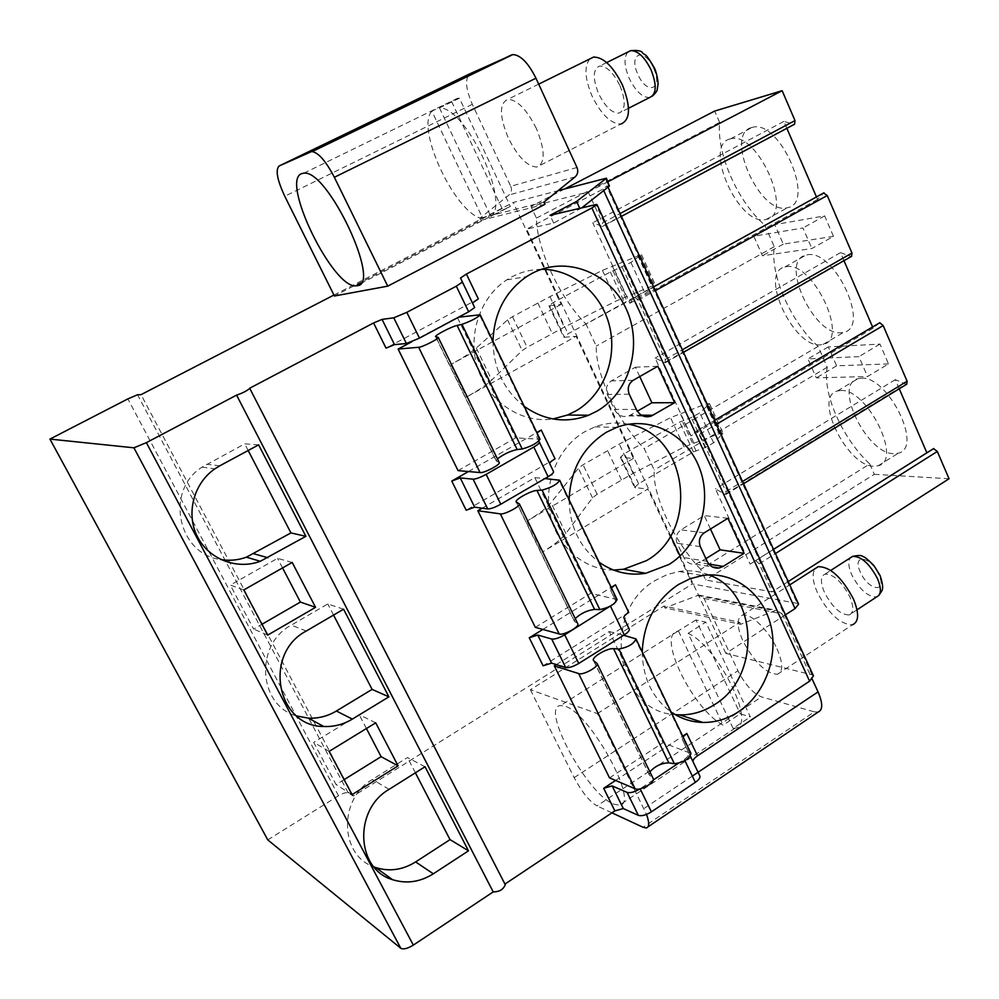 <?xml version="1.0" encoding="UTF-8"?>
<svg xmlns="http://www.w3.org/2000/svg" width="999" height="999" viewBox="0 0 999 999"><rect width="100%" height="100%" fill="white"/><g stroke="black" fill="none" stroke-linecap="round" stroke-linejoin="round"><path stroke-width="0.75" stroke-dasharray="5 3.75" d="M609.79 185.564L606.593 186.176L797.277 603.384L798.576 604.17M797.277 603.384L692.382 583.916L647.839 489.06L542.145 552.235C553.696 545.242 561.613 538.985 565.859 533.478L592.507 497.852L597.127 494.243L633.116 473.389L684.103 446.978L719.168 433.641L723.114 433.341L713.598 442.844L705.069 447.527L693.431 451.96L638.586 483.728L634.615 487.537L647.839 489.06M267.757 839.884L338.486 795.766C343.007 793.144 346.241 792.182 348.201 792.869L353.284 796.078L692.382 583.916M785.426 614.835L725.823 653.371L812.012 674.862L813.473 675.886M597.377 713.611L739.685 622.327L663.96 606.043L530.394 689.735L597.377 713.611L646.503 814.41M663.96 606.043L664.834 607.892L698.776 595.092L704.033 598.413L737.961 670.754C745.079 684.565 752.946 693.281 761.538 696.902L814.347 711.862L643.094 827.297M530.394 689.735L574.15 777.647C581.73 791.857 589.335 801.273 596.965 805.893L761.538 696.902M704.033 598.413L782.217 613.91L776.648 610.339L774.887 610.739L740.621 624.325L664.834 607.892M782.217 613.91L812.162 679.07M739.685 622.327L740.621 624.325M818.193 712.025L814.347 711.862M777.01 648.813C783.154 663.186 783.303 671.665 777.447 674.263C766.046 673.663 754.545 662.537 742.919 640.883C736.65 626.46 736.488 617.894 742.457 615.184C750.261 612.449 768.681 630.194 777.01 648.813M576.997 167.495L510.751 186.313L472.302 104.333C465.484 88.312 464.772 78.084 470.167 73.651M536.351 128.459C526.735 109.478 517.257 99.763 507.917 99.301C499.15 103.309 499.313 116.259 508.404 138.174C517.944 156.968 527.422 166.596 536.813 167.033C545.442 163.324 545.292 150.462 536.351 128.459M561.126 304.433L450.711 364.585C462.799 357.942 471.328 352.435 476.298 348.039L507.542 319.867L512.512 316.683L549.949 296.653L602.434 270.367L641.483 254.57L630.931 262.487L610.377 272.015L553.321 302.522L548.938 305.731L561.126 304.433L513.236 202.46L558.041 190.697M564.472 337.275L576.098 336.301L466.496 396.99C478.496 390.284 486.913 384.64 491.758 380.057L522.202 350.574L527.11 347.302L564.298 327.135L616.52 300.824L651.773 286.189L655.569 285.414L645.192 293.606L624.712 303.059L568.031 333.791L563.723 337.1L564.472 337.275L549.662 305.844M633.441 458.416L526.972 521.103C538.623 514.173 546.628 508.029 550.998 502.709L578.396 468.294L583.066 464.747L619.305 444.031L670.541 417.644L705.644 404.033L709.552 403.646L699.874 412.887L691.296 417.557L679.632 422.077L624.425 453.633L620.391 457.355L633.441 458.416L576.098 336.301M536.426 218.119L719.642 122.377C716.395 153.646 737.799 201.848 764.822 225.2L585.926 323.976C559.989 298.426 536.613 248.851 536.426 218.119L530.968 206.456L588.286 192.033L602.472 222.889L620.079 213.536M764.822 225.2L774.275 246.691C770.067 275.187 790.846 321.978 818.094 346.391L827.247 367.232C822.152 393.119 842.332 438.561 869.767 463.961L700.686 569.368L705.656 579.994L772.09 591.883L759.19 563.811L755.768 560.551L750.087 564.11L715.409 488.873L725.074 494.268L725.948 494.468L725.973 491.57L699.625 434.253L696.378 431.106L690.971 435.864L655.119 358.067L665.234 362.762L665.272 359.528L638.024 300.224L634.927 297.202L629.857 303.246L592.757 222.765L602.422 226.498L602.472 222.889M700.686 569.368C674.175 541.683 652.185 495.054 654.233 470.029L644.218 448.613C617.969 421.953 595.304 373.888 596.278 346.091L585.926 323.976M774.275 246.691L596.278 346.091M869.767 463.961L874.312 474.313L705.656 579.994M949.05 478.758L874.312 474.313M933.553 448.613L750.087 564.11M899.262 388.798L895.316 379.67L905.793 384.103L725.074 494.268M906.767 384.215L905.793 384.103M879.445 322.902L873.101 328.172L872.577 326.973M843.968 260.677L840.509 252.647L850.773 256.281L664.522 362.625M851.573 256.343L850.773 256.281M816.47 196.94L817.557 199.45L823.601 193.007M786.862 128.334L783.878 121.428L793.93 124.213L601.873 226.411M794.555 124.238L793.93 124.213M719.642 122.377L714.672 111.064M807.304 254.832C834.302 248.701 871.053 327.335 843.768 332.255L841.233 332.679C813.76 336.376 778.933 260.527 805.943 255.107L807.304 254.832M751.822 127.497L752.297 127.385C779.707 118.744 816.395 203.297 787.512 207.692L786.837 207.842C759.502 214.985 723.663 133.654 751.822 127.497M861.088 378.221C887.811 375.337 923.7 447.927 898.338 453.159L893.968 453.683C866.732 454.308 832.816 384.303 857.891 378.708L861.088 378.221M888.511 363.898L836.6 365.821L828.308 346.903L879.969 344.081L888.511 363.898L867.557 376.523L816.345 377.872L807.966 358.903L858.915 356.631L867.557 376.523M833.478 236.351L783.278 244.131L774.725 224.625L824.65 215.884L833.478 236.351L811.9 248.526L762.449 255.781L753.808 236.214L802.959 227.984L811.9 248.526M840.634 390.522C866.982 387.937 903.171 460.826 878.183 465.759L873.875 466.233C847.002 466.558 812.799 396.291 837.487 390.971L840.634 390.522M786.275 266.721C812.849 260.864 849.949 339.81 823.064 344.43L820.566 344.83C793.493 348.226 758.328 272.115 784.927 266.97L786.275 266.721M730.157 138.936L730.631 138.811C757.579 130.444 794.68 215.322 766.233 219.418L765.559 219.568C738.673 226.423 702.459 144.805 730.157 138.936M818.094 346.391L644.218 448.613M827.247 367.232L654.233 470.029M788.248 581.555L772.09 591.883M608.041 181.718L588.286 192.033M895.316 379.67L715.409 488.873M873.101 328.172L690.971 435.864M840.509 252.647L655.119 358.067M817.557 199.45L629.857 303.246M783.878 121.428L592.757 222.765M564.685 188.948L530.968 206.456M836.6 365.821L816.345 377.872M879.969 344.081L858.915 356.631M828.308 346.903L807.966 358.903M783.278 244.131L762.449 255.781M824.65 215.884L802.959 227.984M774.725 224.625L753.808 236.214M611.925 812.836L596.965 805.893M613.374 804.058L619.305 805.231C640.659 805.219 590.147 712.849 565.009 706.218L560.551 705.569C539.91 706.443 586.9 793.743 613.374 804.058M696.003 619.942L677.821 631.168C656.018 634.015 692.744 709.527 723.139 725.162L740.247 713.81L750.361 716.907L705.781 622.115L696.003 619.942L740.247 713.81M733.104 728.383L688.124 633.341C718.194 646.453 757.417 726.061 735.177 728.134L733.104 728.383L750.361 716.907M688.124 633.341L705.781 622.115M678.483 631.043L723.139 725.162M510.751 186.313C512.1 189.748 511.513 192.645 509.003 194.98L479.882 218.294L480.856 220.342L334.415 296.004M543.943 202.085L479.882 218.294M544.979 204.308L480.856 220.342M333.941 295.042L513.236 202.46M581.73 207.892L553.671 223.064L526.635 229.133L603.034 189.098L606.593 186.176M725.823 653.371L680.082 555.956M670.591 535.726L526.635 229.133M553.671 223.064L550.062 215.322M580.144 209.153L579.77 208.354M478.309 298.888L386.026 348.127M615.571 780.456L682.704 736.201M504.807 884.177L249.675 388.236M542.844 629.445L611.213 587.4M628.746 612.449L543.119 665.796M468.456 471.54L536.813 432.555M555.044 458.828L466.183 510.227M642.232 651.972C642.744 678.046 652.359 698.051 671.078 712M569.105 499.762C569.667 526.448 579.67 547.265 599.113 562.212M492.969 341.308C493.581 368.631 503.996 390.309 524.213 406.343M609.54 777.896L663.011 742.719L690.971 753.408M556.318 664.61L609.253 631.543L663.011 742.719M535.327 627.36L590.784 593.344L617.045 599.55M482.192 508.179L534.84 477.647L590.784 593.344M458.054 470.616L515.609 437.874L540.009 439.21M411.613 341.845L457.342 317.37L515.609 437.874M682.342 739.497L690.334 756.118L682.342 739.497L683.029 736.875M682.354 739.522L688.86 753.109C689.372 754.794 687.849 756.892 684.278 759.377L678.383 763.298M653.259 780.007L639.884 788.898M614.335 603.546L615.646 600.799L616.146 601.86L610.551 590.172L616.158 601.848L610.551 590.172L611.463 587.924M538.861 441.058L535.826 434.74L536.987 432.917M353.284 796.078L141.034 394.655M637.724 255.457L651.773 286.189M719.168 433.641L705.644 404.033M425.037 766.745L407.467 757.567L372.352 779.507C338.424 798.738 339.498 855.194 373.913 866.882M415.384 772.814L407.467 757.567M708.903 574.9C699.375 571.116 689.447 569.967 679.108 571.49L667.107 574.612L655.706 580.232C600.212 610.776 615.334 712.037 675.112 714.585M343.581 609.215L327.772 603.945L291.308 625.137C254.433 644.392 258.104 705.444 296.603 715.946M333.554 615.072L327.772 603.945M628.433 424.238C617.195 421.99 606.056 422.864 595.017 426.873L585.177 431.493C558.541 446.703 543.356 482.317 550.137 514.41C556.768 546.553 584.14 570.154 613.573 570.067M258.616 444.867L244.73 443.856L202.048 467.157C164.548 490.459 177.834 554.545 220.829 559.565M248.177 450.499L244.73 443.856M541.495 269.305C531.093 269.405 521.216 271.928 511.85 276.86L506.768 279.87C479.47 297.49 466.858 336.663 478.109 369.568C489.173 402.572 521.903 423.701 552.996 418.956M329.158 751.373L313.711 742.394L336.101 784.615L344.106 779.645M352.048 794.667L336.101 784.615M375.699 722.839L359.203 714.685L313.711 742.394M366.421 728.521L359.203 714.685M710.464 529.008L704.245 515.596L680.931 529.845C676.435 533.266 675.187 537.737 677.16 543.256L683.89 557.592C686.475 562.499 690.334 564.685 695.466 564.148L705.931 558.653M727.921 518.269L704.245 515.596M243.793 589.947L230.294 585.077L253.634 629.083L261.95 624.288M267.682 635.127L253.634 629.083M292.195 562.449L277.547 558.341L230.294 585.077M282.555 567.919L277.547 558.341M639.735 376.561L635.401 367.207L611.263 380.931C606.618 384.253 605.319 388.786 607.367 394.493L614.36 409.39C617.769 415.472 622.602 417.644 628.858 415.909L637.325 411.201M657.829 366.233L635.401 367.207M649.899 771.815L649.225 774.887L653.209 778.621M609.253 631.543L623.688 635.264M575.237 618.581L574.288 621.178L577.834 623.888M534.84 477.647L544.942 478.546M497.452 458.903L496.203 460.989L499.25 462.587M457.342 317.37L458.516 317.22M459.428 98.214L439.473 107.929C465.759 106.618 511.038 203.234 490.859 216.496L510.314 206.431L505.569 208.641L502.085 208.566L451.623 101.523L457.592 98.252L459.428 98.214L510.314 206.431M502.085 208.566L482.792 218.519L431.868 111.164L451.623 101.523M482.792 218.519C456.78 216.159 414.96 128.859 431.868 111.164M439.473 107.929L490.859 216.496M777.447 674.263L852.622 624.687C840.509 624.712 828.783 614.048 817.444 592.719C812.537 581.418 811.812 573.364 815.259 568.581M849.25 614.922C853.745 612.824 853.933 606.768 849.799 596.74C841.732 581.605 833.478 574.063 825.024 574.113C820.454 576.261 820.266 582.367 824.462 592.419C832.454 607.442 840.721 614.947 849.25 614.922L857.03 609.802M589.797 58.941C584.04 66.271 584.815 78.684 592.12 96.179C601.361 114.698 610.988 123.963 621.016 123.988L536.813 167.033M619.992 85.777C625.936 101.074 625.574 110.202 618.905 113.149C611.85 113.124 605.069 106.606 598.563 93.556C592.532 78.297 592.882 69.131 599.637 66.046C606.655 66.071 613.436 72.652 619.992 85.777M574.15 777.647L737.961 670.754M697.115 595.454L774.887 610.739M692.344 776.098L643.918 808.541M635.464 487.949L621.216 457.717M608.828 185.614L605.456 178.247M759.19 563.811L775.449 553.558M699.625 434.253L716.395 424.325M725.973 491.57L742.519 481.493M638.024 300.224L655.319 290.647M665.272 359.528L682.342 349.787M773.526 549.338L755.606 560.626M696.378 431.106L714.585 420.354L696.091 431.256M823.563 193.044L634.54 297.427M575.124 176.898L509.003 194.98M472.302 104.333L284.777 196.266M603.034 189.098L603.708 190.559M812.012 674.862L595.928 204.558M684.889 760.639L684.278 759.377M338.486 795.766L127.872 398.901M348.201 792.869L137.525 394.755M526.972 521.103L542.145 552.235M450.711 364.585L466.496 396.99M476.298 348.039L491.758 380.057M553.321 302.522L568.031 333.791M610.377 272.015L624.712 303.059M612.999 270.779L627.322 301.835M622.102 267.07L636.413 298.202M630.931 262.487L645.192 293.606M640.621 255.519L654.732 286.401M612.237 265.909L626.298 296.403M602.434 270.367L616.52 300.824M549.949 296.653L564.298 327.135M537.837 302.959L552.26 333.466M512.512 316.683L527.11 347.302M507.542 319.867L522.202 350.574M638.586 483.728L624.425 453.633M565.859 533.478L550.998 502.709M592.507 497.852L578.396 468.294M597.127 494.243L583.066 464.747M621.428 479.857L607.542 450.474M633.116 473.389L619.305 444.031M684.103 446.978L670.541 417.644M693.756 442.757L680.219 413.374M722.414 434.59L708.84 404.845M713.598 442.844L699.874 412.887M705.069 447.527L691.296 417.557M695.991 450.774L682.217 420.879M693.431 451.96L679.632 422.077M389.123 789.335L372.352 779.507M306.256 631.031L291.308 625.137M219.78 465.821L206.83 464.235M700.324 546.628L677.16 543.256M707.167 561.313L683.89 557.592M704.17 532.879L680.931 529.845M708.94 564.11L699.587 562.599M629.245 394.193L607.367 394.493M636.363 409.465L614.36 409.39M633.216 380.282L611.263 380.931M641.395 415.184L630.644 415.072M689.797 752.434L634.865 638.149M649.725 775.536L593.918 661.026M652.772 778.046L596.715 663.011M615.983 598.851L558.753 479.77M574.725 621.665L516.558 502.347M577.447 623.463L519.03 503.558M539.073 438.823L479.395 314.648M496.553 461.301L435.889 336.85M498.938 462.312L437.999 337.225M878.72 595.591L876.66 596.915C867.956 597.102 859.639 589.722 851.722 574.775C848.338 566.845 847.914 561.176 850.449 557.767M878.87 574.787C870.803 555.856 851.498 553.384 860.339 572.052C868.106 590.521 887.649 593.768 878.87 574.787M627.959 52.01C623.726 57.205 624.113 65.946 629.145 78.209C635.576 91.184 642.407 97.615 649.612 97.527L652.322 96.166M653.696 68.419C663.573 89.823 646.79 95.442 637.849 74.251C627.959 53.322 644.405 46.703 653.696 68.419M698.776 595.092L776.648 610.339M878.183 465.759L898.338 453.159M837.487 390.971L857.891 378.708M823.064 344.43L843.768 332.255M784.927 266.97L805.943 255.107M766.233 219.418L787.512 207.692M730.631 138.811L752.297 127.385M755.768 560.551L773.538 549.375M725.948 494.468L743.543 483.741M665.234 362.762L683.503 352.322M634.927 297.202L653.596 286.888M602.422 226.498L621.39 216.396M648.039 826.822L646.353 827.959M735.177 728.134L619.305 805.231M677.821 631.168L560.551 705.569M607.554 186.126L608.029 187.15M548.938 305.731L563.723 337.1M641.483 254.57L655.569 285.414M620.391 457.355L634.615 487.537M709.552 403.646L723.114 433.341M679.108 571.49L702.297 575.549M595.017 426.873L616.633 427.385M202.048 467.157L214.872 468.831M506.768 279.87L526.623 276.598M695.466 564.148L712.412 566.933M628.858 415.909L643.169 416.059M593.456 660.501L649.225 774.887M516.183 501.985L574.288 621.178M435.601 336.675L496.203 460.989M360.552 283.604L505.569 208.641M303.883 173.164L457.592 98.252M742.457 615.184L789.772 584.902M825.024 574.113L830.768 570.417M538.686 84.141L507.917 99.301M606.668 62.562L599.637 66.046M628.533 108.254L618.905 113.149"/><path stroke-width="1.5" d="M608.029 187.15L798.576 604.17L795.042 608.616L785.426 614.835M558.041 190.697L606.43 178.184L576.585 201.448L550.062 215.322L595.928 204.558L596.977 204.545L591.87 207.967L466.396 274.063L460.489 278.034L462.412 282.068L456.318 286.189L406.83 312.337L393.768 317.807L382.055 319.393L373.589 322.952L249.675 388.236L505.257 884.664C503.434 889.46 499.413 891.882 493.206 891.907L413.336 945.104C407.642 948.575 403.459 949.637 400.799 948.288L267.757 839.884L49.95 439.098L127.872 398.901L137.525 394.755L141.034 394.655L333.941 295.042M596.977 204.545L813.473 675.886L809.602 681.168L697.527 755.818C694.08 758.216 692.619 760.251 693.119 761.912L699.849 775.961C700.386 777.697 698.888 779.819 695.341 782.317L651.398 811.837C646.028 815.134 641.683 816.308 638.386 815.384L623.314 808.553L614.86 810.876L504.957 884.078M693.119 761.912L690.334 756.118L693.119 761.912M812.162 679.07L818.056 691.882C822.876 703.209 822.926 709.927 818.193 712.025L648.039 826.822M387.737 286.151L544.979 204.308L543.943 202.085L575.124 176.898C577.809 174.363 578.433 171.229 576.997 167.495L535.963 78.209C528.234 62.825 520.516 54.945 512.812 54.583L470.167 73.651L279.183 165.946C275.274 169.743 277.135 179.845 284.777 196.266L334.415 296.004L387.737 286.151L334.353 177.285C326.011 161.326 318.619 152.772 312.175 151.611L511.288 55.007M788.248 581.555L949.05 478.758L937.312 451.473L933.553 448.613L773.526 549.338M926.885 452.822L899.262 388.798M742.519 481.493L907.104 381.243L906.767 384.215L743.543 483.741M907.104 381.243L883.166 325.574L879.782 322.727L714.572 420.329L879.782 322.727M872.577 326.973L843.968 260.677M682.342 349.787L851.972 253.047L851.573 256.343L683.503 352.322M851.972 253.047L827.234 195.529L823.601 193.007M816.47 196.94L786.862 128.334M620.079 213.536L794.992 120.579L794.555 124.238L621.39 216.396M794.992 120.579L782.142 90.697L714.672 111.064L564.685 188.948M782.142 90.697L608.041 181.718M611.925 812.836L643.094 827.297L646.353 827.959C649.425 827.11 649.462 822.589 646.503 814.41M279.183 165.946L310.951 151.873M301.773 173.589L303.883 173.164C327.797 169.368 382.105 285.239 357.18 285.689L356.293 285.801C333.441 289.66 279.907 180.507 301.773 173.589M472.477 302.972L460.502 278.047L472.477 302.972L478.309 298.888L466.396 274.063M249.925 388.311C246.716 390.984 242.27 393.244 236.588 395.117L146.378 442.644L133.916 447.802L49.95 439.098M606.43 178.184L609.34 186.126L581.73 207.892M680.082 555.956L670.591 535.726M579.77 208.354L576.585 201.448M614.86 810.876L603.683 788.298L615.571 780.456M682.704 736.201L686.812 733.491L683.029 736.875M623.913 617.956L629.258 629.12C629.645 630.556 627.984 632.467 624.3 634.877L578.746 663.461C573.201 666.695 568.856 668.056 565.709 667.557L551.585 663.111L543.119 665.796L529.258 637.787L542.844 629.445M611.213 587.4L615.471 584.777L611.463 587.924M549.737 463.673L553.571 471.69C553.758 472.739 551.935 474.413 548.101 476.71L500.786 504.233C495.054 507.38 490.709 508.953 487.737 508.941L474.662 507.155L466.183 510.227L451.76 481.056L468.456 471.54M536.813 432.555L541.221 430.032L536.987 432.917M671.078 712C680.719 718.631 691.271 722.102 702.734 722.427C715.396 722.614 727.297 719.068 738.448 711.775C765.184 694.143 778.933 656.293 770.516 624.313C762.287 592.282 732.841 570.779 702.297 575.549L690.072 578.758L678.446 584.527C655.631 599.987 643.568 622.477 642.232 651.972M599.113 562.212C613.423 572.227 628.97 575.911 645.754 573.301L668.993 564.472C699.038 546.053 712.712 502.922 699.7 468.593C687.025 434.115 649.625 414.972 616.633 427.385L606.593 432.13C582.941 447.09 570.441 469.642 569.105 499.762M524.213 406.343C544.667 420.666 566.121 423.626 588.573 415.247L596.753 411.263C629.695 392.607 643.194 345.167 626.186 308.866C609.677 272.315 565.759 255.157 531.805 273.526L526.623 276.598C505.219 291.633 494.006 313.199 492.969 341.308M700.324 546.628L707.167 561.313C709.814 566.321 713.736 568.556 718.955 568.019L723.164 566.421L744.08 553.321L727.921 518.269L704.17 532.879C699.6 536.388 698.313 540.971 700.324 546.628M629.245 394.193L636.363 409.465C639.835 415.696 644.767 417.932 651.148 416.146L674.637 402.684L657.829 366.233L633.216 380.282C628.471 383.703 627.147 388.336 629.245 394.193M623.688 635.264L635.963 638.91C634.003 643.818 628.321 647.202 618.905 649.038L613.561 648.676C607.267 647.914 591.358 657.255 593.456 660.501L597.115 663.486L653.209 778.621C655.606 782.417 639.335 791.545 635.089 788.76L578.621 673.563L554.308 665.871L556.318 664.61M554.308 665.871L609.54 777.896L635.089 788.76M544.942 478.546L559.715 480.244C557.255 484.29 551.373 487.574 542.082 490.097L536.962 490.447C530.981 490.596 514.547 499.7 516.183 501.985L519.355 503.871L577.834 623.888C579.807 626.81 563.061 635.864 559.19 633.953L500.324 513.873L477.822 510.714L482.192 508.179M477.822 510.714L535.327 627.36L559.19 633.953M458.516 317.22L480.219 314.785C477.21 317.882 471.128 321.079 461.963 324.35L457.105 325.462C451.473 326.586 434.465 335.452 435.601 336.675L438.249 337.375L499.25 462.587C500.761 464.547 483.528 473.514 480.069 472.564L418.643 347.277L398.126 349.063L411.613 341.845M398.126 349.063L458.054 470.616L480.069 472.564M603.683 788.298L612.15 785.913L627.072 792.382C630.269 793.243 634.54 792.082 639.884 788.898M529.258 637.787L537.737 635.039L551.673 639.01C554.795 639.422 559.14 638.024 564.722 634.802L614.335 603.546M451.76 481.056L460.239 477.909L473.101 479.17C476.036 479.095 480.394 477.485 486.151 474.35L533.803 447.04C537.674 444.755 539.522 443.131 539.373 442.145L553.571 471.69M373.589 322.952L386.026 348.127L394.505 344.63L382.055 319.393M678.383 763.298L653.259 780.007M623.9 617.944C623.551 616.583 625.162 614.76 628.746 612.449L615.471 584.777M549.725 463.648C549.55 462.649 551.323 461.038 555.044 458.828L541.221 430.032M538.848 441.071L539.373 442.145M472.49 302.984L474.662 307.555L468.656 311.8L419.455 338.137L406.406 343.506L394.505 344.63M493.206 891.907L236.588 395.117M389.123 789.335C353.559 809.59 355.931 869.255 392.57 879.682C406.518 884.04 420.104 882.08 433.329 873.8L468.494 850.823L425.037 766.745L389.123 789.335M306.256 631.031C262.899 653.621 276.586 726.648 323.763 726.498C333.891 726.935 343.419 724.475 352.36 719.105L388.898 696.852L343.581 609.215L306.256 631.031M219.78 465.821L214.872 468.831C193.706 483.266 185.752 513.536 197.24 536.313C208.516 559.203 236.751 570.129 260.302 561.288L305.894 536.326L258.616 444.867L219.78 465.821M329.158 751.373L352.048 794.667L398.089 765.871L375.699 722.839L329.158 751.373M243.793 589.947L267.682 635.127L315.559 607.33L292.195 562.449L243.793 589.947M373.913 866.882L375.749 867.569C389.385 871.852 402.684 869.979 415.621 861.937L450.037 839.622L415.384 772.814M468.494 850.823L450.037 839.622M675.112 714.585L679.595 714.872C692.032 715.072 703.708 711.625 714.647 704.532C761.65 676.36 758.116 592.232 708.903 574.9M296.603 715.946L308.429 718.156C318.331 718.606 327.647 716.221 336.388 711.013L372.103 689.385L333.554 615.072M388.898 696.852L372.103 689.385M613.573 570.067L623.626 569.243L646.415 560.651C700.287 530.944 687.899 433.653 628.433 424.238M220.829 559.565C229.545 560.988 238.062 560.189 246.403 557.18L290.934 532.917L248.177 450.499M305.894 536.326L290.934 532.917M552.996 418.956L567.507 415.022L575.524 411.151C602.971 395.529 617.457 359.39 609.677 326.685C602.06 293.968 572.989 269.056 541.495 269.305M398.089 765.871L381.118 756.668L366.421 728.521M344.106 779.645L381.118 756.668M705.931 558.653L720.129 549.837L710.464 529.008M744.08 553.321L720.129 549.837M315.559 607.33L300.387 602.072L282.555 567.919M261.95 624.288L300.387 602.072M637.325 411.201L651.897 402.772L639.735 376.561M674.637 402.684L651.897 402.772M635.963 638.91L690.971 753.408C689.372 758.928 683.828 762.362 674.35 763.711L668.831 762.861C661.5 763.061 655.194 766.046 649.899 771.815M597.115 663.486C599.2 666.633 582.579 675.699 578.621 673.563M674.35 763.711L618.905 649.038M559.715 480.244L617.045 599.55C614.959 604.245 609.24 607.604 599.85 609.602L594.555 609.415C587.387 610.264 580.956 613.324 575.237 618.581M519.355 503.871C520.991 506.081 503.883 515.072 500.324 513.873M599.85 609.602L542.082 490.097M480.219 314.785L540.009 439.21C537.412 443.019 531.48 446.291 522.215 449.001L517.157 449.525C510.177 451.086 503.608 454.208 497.452 458.903M438.249 337.375C439.398 338.561 421.778 347.465 418.643 347.277M522.215 449.001L461.963 324.35M789.772 584.902L818.193 566.695C830.169 566.62 841.907 577.36 853.396 598.913C859.24 613.149 858.99 621.74 852.622 624.687M818.193 566.695L815.259 568.581M621.016 123.988C630.431 119.855 630.931 106.918 622.502 85.165C613.186 66.483 603.546 57.118 593.593 57.068L589.797 58.941M818.056 691.882L692.344 776.098M775.449 553.558L937.312 451.473M716.395 424.325L883.166 325.574M655.319 290.647L827.234 195.529M334.353 177.285L535.963 78.209M609.34 186.126L605.956 178.734M603.708 190.559L795.042 608.616M809.602 681.168L591.87 207.967M697.527 755.818L686.812 733.491M623.314 808.553L612.15 785.913M551.585 663.111L537.737 635.039M474.662 507.155L460.239 477.909M553.558 471.665L539.36 442.132M462.412 282.068L474.662 307.555L462.4 282.055M695.341 782.317L684.889 760.639M624.3 634.877L610.589 606.405M548.101 476.71L533.803 447.04M468.656 311.8L456.318 286.189M651.398 811.837L640.134 788.835M578.746 663.461L564.722 634.802M500.786 504.233L486.151 474.35M419.455 338.137L406.83 312.337M638.386 815.384L627.072 792.382M565.709 667.557L551.673 639.01M487.737 508.941L473.101 479.17M406.406 343.506L393.768 317.807M413.336 945.104L146.378 442.644M400.799 948.288L133.916 447.802M433.329 873.8L415.621 861.937M352.36 719.105L336.388 711.013M267.907 557.754L253.833 553.758M723.164 566.421L708.94 564.11M652.959 415.284L641.395 415.184M668.831 762.861L613.561 648.676M594.555 609.415L536.962 490.447M517.157 449.525L457.105 325.462M830.768 570.417L852.584 556.393C861.213 556.181 869.53 563.611 877.522 578.658C881.58 588.648 881.293 594.73 876.66 596.915L857.03 609.802M878.72 595.591L882.005 590.634C881.73 590.259 884.565 588.798 880.044 575.449L873.925 565.571C867.706 559.328 864.073 556.368 863.024 556.68C862.137 555.257 858.653 555.157 852.584 556.393L850.449 557.767M628.533 108.254L649.612 97.527C656.48 94.48 656.992 85.34 651.173 70.105C644.705 57.055 637.886 50.574 630.706 50.649L627.959 52.01M773.538 549.375L933.765 448.514M653.596 286.888L824.025 192.77M312.175 151.611L512.812 54.583M375.749 867.569L392.57 879.682M679.595 714.872L702.734 722.427M308.429 718.156L323.763 726.498M623.626 569.243L645.754 573.301M246.403 557.18L260.302 561.288M567.507 415.022L588.573 415.247M712.412 566.933L718.955 568.019M643.169 416.059L651.148 416.146M356.293 285.801L360.552 283.604M593.593 57.068L538.686 84.141M652.322 96.166C655.669 93.132 657.342 90.697 657.317 88.874L658.041 84.278C658.353 85.477 657.754 75.375 654.532 68.194C644.555 50.999 645.804 56.394 642.432 52.735C641.508 50.824 637.599 50.125 630.706 50.649L606.668 62.562"/></g></svg>
